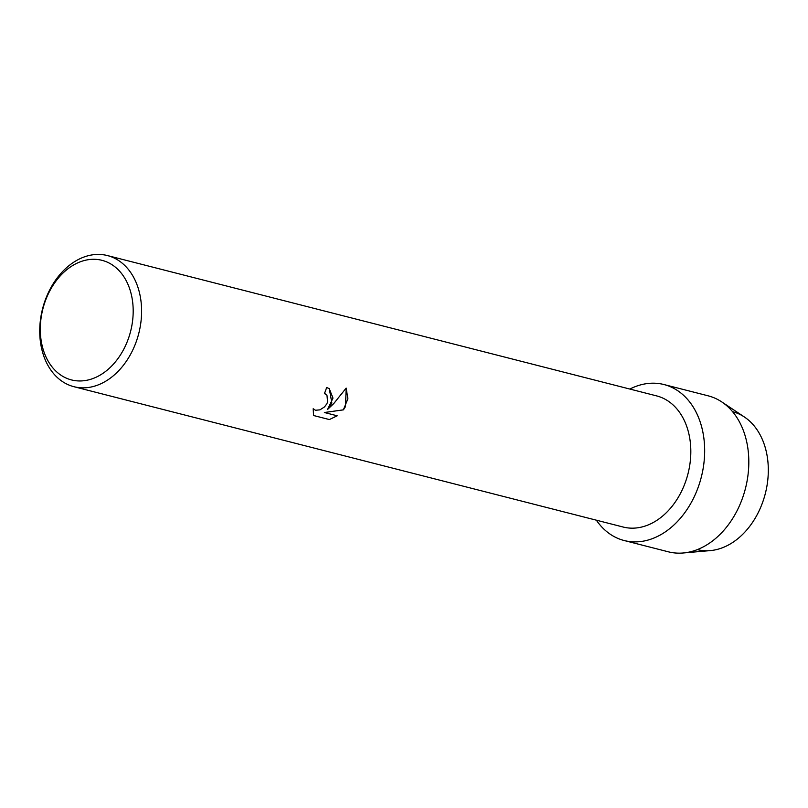 <?xml version="1.0" encoding="UTF-8"?>
<svg xmlns="http://www.w3.org/2000/svg" width="808" height="808" viewBox="0 0 808 808"><rect width="100%" height="100%" fill="white"/><g stroke="black" fill="none" stroke-linecap="round" stroke-linejoin="round"><path stroke-width="1.21" d="M732.563 411.666A71.195 52.237 104.3 0 1 758.035 513.009A71.195 52.237 104.3 0 1 697.324 549.612M107.413 255.56L656.641 395.9A67.67 49.652 104.3 0 1 681.053 492.284A67.67 49.652 104.3 0 1 623.14 527.028L73.912 386.699A67.67 49.652 104.3 0 1 49.5 290.304A67.67 49.652 104.3 0 1 107.413 255.56A67.67 49.652 104.3 0 1 131.825 351.955A67.67 49.652 104.3 0 1 73.912 386.699M693.042 499.192A80.497 59.055 104.3 0 1 596.355 520.18A80.497 59.055 104.3 0 0 624.16 540.522A80.497 59.055 104.3 0 0 693.042 499.192A80.497 59.055 104.3 0 0 694.466 409.111A80.497 59.055 104.3 0 0 629.856 389.052A80.497 59.055 104.3 0 1 664.014 384.547A80.497 59.055 104.3 0 1 693.042 499.192M331.866 403.061L327.533 409.484L333.765 403.546L346.167 388.103L345.511 406.555L343.42 409.858L324.392 412.514L337.209 415.797L329.381 419.564L313.565 415.524L313.181 408.717L315.484 410.262L319.948 409.858L324.533 406.889L326.816 403.859L327.624 401.98L326.957 395.213L324.442 393.526A67.67 49.652 -75.7 0 0 326.654 387.456L329.3 388.709L331.866 403.061M124.27 348.238A61.711 45.278 104.3 0 1 59.368 374.074A61.711 45.278 104.3 0 1 49.207 292.021A61.711 45.278 104.3 0 1 114.11 266.175A61.711 45.278 104.3 0 1 124.27 348.238M324.452 393.506L325.988 394.243M313.555 415.504L329.381 419.564L337.148 415.777M329.28 388.699L332.977 398.091L327.533 409.484M313.999 409.575L313.171 408.737M324.392 412.514L343.38 409.838L347.884 398.758L346.157 388.133M664.014 384.547L708.172 395.829A80.497 59.055 104.3 0 1 721.817 401.95L744.431 417.019A71.195 52.237 104.3 0 1 758.035 513.009A71.195 52.237 104.3 0 1 710.303 550.601L683.225 552.985A80.497 59.055 104.3 0 1 668.317 551.803L624.16 540.522M721.817 401.95A80.497 59.055 104.3 0 1 737.199 510.474A80.497 59.055 104.3 0 1 683.225 552.985"/></g></svg>
